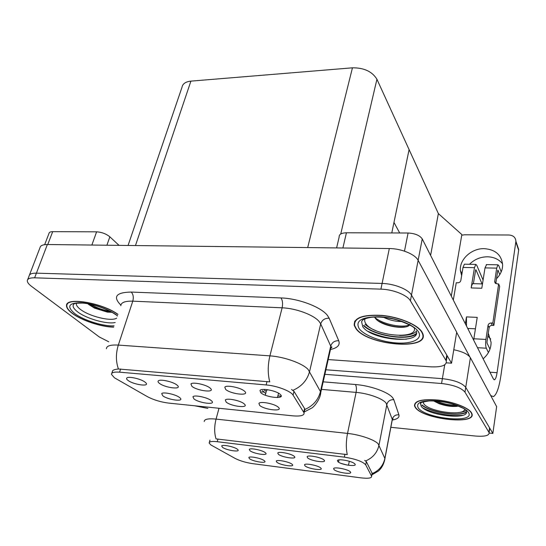 <?xml version="1.0" encoding="UTF-8"?>
<svg xmlns="http://www.w3.org/2000/svg" width="546" height="546" viewBox="0 0 546 546"><rect width="100%" height="100%" fill="white"/><g stroke="black" fill="none" stroke-linecap="round" stroke-linejoin="round"><path stroke-width="0.82" d="M278.371 454.272C282.105 457.473 297.898 459.65 294.369 456.456L294.11 456.224C291.305 453.685 278.562 451.18 277.764 453.003L278.371 454.272M305.016 465.881C308.456 468.939 324.263 471.13 320.795 468.045L320.625 467.895C318.031 465.445 305.18 462.96 304.491 464.762L305.016 465.881M307.651 457.91C311.24 461.199 327.812 463.383 324.017 460.039L323.901 459.93C321.239 457.323 307.896 454.763 307.125 456.702L307.651 457.91M337.878 461.663C341.284 465.035 358.688 467.233 354.654 463.745L354.647 463.738C352.122 461.063 338.158 458.476 337.428 460.531L337.878 461.663M250 450.75C253.856 453.863 268.919 456.04 265.636 452.975L265.254 452.641C262.319 450.157 250.129 447.7 249.297 449.413L250 450.75M222.481 447.331C226.454 450.368 240.847 452.525 237.79 449.604L237.278 449.167C234.227 446.744 222.543 444.328 221.696 445.939L222.481 447.331M249.536 458.742C253.228 461.65 267.649 463.813 264.633 460.988L264.223 460.633C261.384 458.299 249.597 455.91 248.846 457.514L249.536 458.742M276.856 462.257C280.432 465.24 295.522 467.417 292.287 464.462L292.001 464.209C289.271 461.814 276.972 459.384 276.256 461.083L276.856 462.257M334.05 469.621C337.332 472.754 353.917 474.952 350.204 471.737L350.15 471.689C347.713 469.185 334.261 466.659 333.599 468.564L334.05 469.621M210.845 444.929L235.114 458.408C239.96 460.872 245.877 462.633 252.859 463.677L361.083 477.873C368.332 478.699 371.84 478.146 371.608 476.221L365.697 464.817C362.626 461.466 355.507 458.913 344.335 457.145L217.226 441.714C211.78 441.127 209.098 441.584 209.173 443.072L210.845 444.929M489.23 433.06L492.854 433.428L465.738 387.332C462.018 382.91 454.231 380.016 442.376 378.671L325.894 369.778L442.376 378.671C454.231 380.016 462.018 382.91 465.738 387.332L489.544 427.805L489.516 429.852M492.854 433.428L496.642 406.627L470.399 357.726C468.086 354.245 462.544 351.583 453.774 349.74M347.167 465.062L341.284 463.458M399.692 232.971L393.966 222.44L409.097 149.604L438.37 213.595L430.603 255.391M438.37 213.595L461.855 234.575L451.289 296.109M191.926 386.35C197.372 390.95 215.397 393.031 210.524 388.445L210.033 388.008C206.19 384.602 192.567 381.715 190.929 383.947L191.926 386.35M226.174 402.074C231.176 406.456 249.263 408.538 244.465 404.142L244.144 403.849C240.595 400.573 226.754 397.747 225.327 400L226.174 402.074M225.662 389.435C230.972 394.232 250.075 396.232 244.717 391.38L244.471 391.161C240.786 387.633 226.419 384.698 224.802 387.128L225.662 389.435M260.715 392.649C265.847 397.631 286.111 399.556 280.282 394.444L280.262 394.424C276.713 390.765 261.575 387.81 259.992 390.445L260.715 392.649M159.439 383.367C164.988 387.797 182.043 389.94 177.607 385.613L176.877 384.971C172.911 381.681 159.944 378.842 158.299 380.896C157.698 381.511 158.081 382.337 159.439 383.367M128.133 380.501C133.763 384.759 149.932 386.957 145.905 382.882L144.943 382.043C140.861 378.856 128.494 376.078 126.856 377.968C126.222 378.576 126.645 379.422 128.133 380.501M162.804 395.823C168.031 399.89 184.268 402.068 180.262 398.13L179.518 397.474C175.703 394.396 163.158 391.673 161.698 393.598L162.804 395.823M193.919 398.894C199.044 403.112 216.161 405.248 211.78 401.085L211.241 400.607C207.548 397.433 194.39 394.656 192.943 396.737L193.919 398.894M278.583 393.229L278.419 393.666M259.643 405.378C264.489 409.923 283.633 411.943 278.385 407.309L278.289 407.22C274.904 403.828 260.312 400.955 258.913 403.392L259.643 405.378M114.448 377.805L147.208 396.553C153.59 399.918 160.763 402.102 168.728 403.112L292.752 415.834C300.662 416.489 304.422 415.486 304.047 412.81L293.086 395.154C290.895 391.12 276.863 385.756 266.141 384.944L119.588 372.167C114.169 371.778 111.466 372.508 111.466 374.351L114.448 377.805M354.579 321.553L354.791 321.949M446.362 362.837L451.542 363.192L411.486 295.099C408.422 289.366 394.171 283.667 382.091 283.442L36.411 273.157C31.88 273.089 29.436 274.031 29.088 275.983C29.436 274.031 31.88 273.089 36.411 273.157L382.091 283.442C394.171 283.667 408.422 289.366 411.486 295.099L446.771 355.077L447.147 355.876L446.648 358.797M451.542 363.192L456.688 332.18L418.147 260.346C415.206 254.306 401.242 248.532 389.325 248.539L47.359 244.519C42.861 244.533 40.404 245.584 40.001 247.672L29.464 275.007M128.064 245.468L182.002 87.264C182.657 83.75 185.62 81.709 190.902 81.129L352.45 67.82C364.059 67.731 372.222 71.546 376.931 79.266L409.097 149.604L391.782 232.944M265.301 395.195L266.434 390.683L267.492 389.701M281.129 396.178L277.88 395.877M265.718 393.529L262.483 390.608M415.363 407.534C422.822 419.246 476.999 425.382 471.874 413.561L471.444 412.694C468.482 407.63 453.221 401.76 438.397 400.095C422.195 398.792 414.237 400.744 414.51 405.944L415.363 407.534M204.245 421.526C204.19 419.178 208.128 418.373 216.066 419.103C214.237 426.371 214.223 432.964 216.025 438.882L347.276 454.62C345.918 448.334 346 441.264 347.529 433.408C359.718 434.643 374.549 439.714 378.112 443.796L384.93 458.579L384.657 460.182M422.14 404.989C429.961 412.326 460.053 417.028 466.468 411.78M364.687 460.408L366.332 461.602L372.276 473.573C379.088 470.584 383.285 465.533 384.869 458.428L392.267 419.355L386.015 403.003C382.616 398.512 368.113 393.332 356.101 392.39L321.471 389.38M390.847 427.306L475.32 436.029C484.78 436.766 489.38 435.633 489.12 432.63L464.98 392.151C461.24 387.762 453.433 384.882 441.557 383.51L324.87 374.31M194.629 405.774L207.876 408.415M117.922 314.339C102.402 302.812 65.609 296.683 66.53 305.61C66.462 307.835 68.332 310.387 72.133 313.274C81.429 320.434 101.385 327.047 113.643 327.143M355.856 328.494C366.926 345.386 429.6 350.921 422.836 333.763L422.01 332.043C417.676 324.693 399.249 316.953 381.811 315.376C362.872 314.421 353.678 317.752 354.238 325.368L355.856 328.494M355.118 321.307L354.955 320.918M112.333 371.737C112.217 370.318 114.251 369.396 118.434 368.98L269.751 381.886C267.676 373.819 267.731 365.144 269.908 355.862C284.159 356.736 302.791 363.438 308.149 369.512L320.454 391.564L320.795 392.356L320.284 395.031M363.848 325.334C373.641 335.681 408.551 341.093 416.455 333.278M291.537 389.469L293.994 391.366L304.593 408.572L304.914 409.445L304.381 411.384M328.201 359.561L430.842 366.837C441.7 367.281 446.846 365.329 446.28 360.995L410.401 300.778C407.309 295.093 393.018 289.407 380.91 289.141L34.63 277.818C30.091 277.737 27.648 278.658 27.314 280.589C27.198 282.221 28.59 284.138 31.491 286.336L99.311 336.978L108.75 341.789M266.291 391.25L264.749 390.615L264.244 389.441M91.864 245.038L96.608 231.832L52.682 231.668L47.768 244.519M44.67 244.663L49.024 233.319C49.242 232.241 50.464 231.695 52.682 231.668M96.608 231.832C101.733 232.159 106.149 233.825 109.855 236.821L106.9 245.215M119.035 245.359L109.855 236.821M469.512 264.278C474.447 259.357 480.446 256.859 487.51 256.791C493.973 257.009 499.003 259.364 502.593 263.855M461.643 275.607L460.394 270.557C459.261 259.486 471.546 248.218 484.234 248.648C495.529 249.542 501.665 255.023 502.641 265.083C502.545 270.106 500.498 274.645 496.498 278.692M468.181 329.347L468.325 328.439M404.47 251.146L408.087 233.005L346.423 232.773L342.902 247.993M456.661 332.357L469.813 356.852M487.851 336.124L490.704 339.025M517.478 245.912L518.645 250.232L515.82 241.898L497.058 372.706C496.43 376.795 495.597 379.136 494.553 379.743L493.393 378.972L422.235 238.923L410.401 300.778M490.704 395.563L493.407 396.635C496.594 394.744 499.105 387.64 500.955 375.334L518.645 250.232M515.82 241.898L515.881 241.189C515.588 237.394 513.247 235.333 508.858 234.998L464.469 234.794L461.745 235.203M488.295 333.176L491.086 342.369C491.066 348.73 488.424 354.211 483.149 358.804M336.602 247.918L339.168 236.964C339.005 234.343 341.421 232.944 346.423 232.773M408.087 233.005C415.035 233.401 419.751 235.374 422.235 238.923M467.717 328.439L475.43 328.794M501.201 271.901L498.744 265.561L497.925 264.817L496.703 268.134L484.998 267.895L481.797 288.254L471.178 287.933L474.467 267.676L463.015 267.438L460.817 280.507C460.421 281.927 459.418 282.685 457.821 282.78L456.258 282.739L453.31 300.075M484.998 267.895L486.595 264.605M473.334 283.661L472.904 283.647C472.188 284.016 471.608 285.442 471.178 287.933M473.389 283.661L475.689 269.758M482.077 283.913L475.935 269.765M463.015 267.438L464.38 264.182L475.784 264.394L476.678 265.138L483.087 280.064M475.784 264.394L474.467 267.676M473.689 340.185L473.86 338.773L485.926 339.441L488.049 325.368C488.445 323.867 489.482 323.082 491.168 323.007L492.82 323.089L493.864 325.423L499.651 286.425L498.655 283.94L497.031 283.893L494.669 281.763L496.703 268.134M465.356 323.792L466.475 316.892L477.224 317.376L473.86 338.773M466.475 316.892L466.496 326.03M495.761 283.551L497.815 270.236M489.967 349.174L487.073 343.168L487.012 341.707L489.12 327.696C489.509 326.194 490.547 325.409 492.226 325.341L493.864 325.423M485.926 339.441C485.449 343.298 485.578 346.225 486.315 348.218L477.497 347.693M488.424 352.539L486.315 348.218M464.38 264.182L464.728 264.189M492.82 323.089L498.655 283.94M499.767 274.638L498.041 270.243M116.66 318.127C111.425 321.84 89.066 316.38 80.194 309.22C77.204 306.893 75.928 304.886 76.379 303.201M113.684 327.02C101.57 326.999 81.627 320.42 72.372 313.288C68.619 310.435 66.769 307.91 66.83 305.705C65.909 296.826 102.655 303.016 117.881 314.476M111.964 312.298L107.371 312.128L94.485 308.115L88.397 304.313M111.78 312.196L108.634 311.896L93.851 307.145L88.145 303.815M109.876 311.159C103.556 310.346 97.092 308.053 90.486 304.279M464.626 409.145C464.571 416.571 428.576 411.691 423.792 403.767L423.116 401.829M415.649 407.562L414.81 405.992C414.537 400.846 422.413 398.914 438.438 400.198C453.112 401.849 468.209 407.657 471.143 412.667L471.567 413.527C476.644 425.225 423.02 419.157 415.649 407.562M458.428 406.06L456.49 406.388C451.419 406.797 445.666 405.917 439.237 403.74L433.524 400.9M462.701 415.308C451.481 416.659 432.889 413.199 422.966 407.971M458.258 405.992L457.739 406.047C452.115 406.436 445.632 405.378 438.288 402.859L433.872 400.914M456.34 405.262C449.829 405.282 443.086 403.876 436.111 401.044M414.284 327.955C418.072 340.056 373.519 335.906 365.916 323.764C364.612 321.949 364.353 320.263 365.124 318.728M356.183 328.508L354.593 325.423C354.04 317.888 363.131 314.592 381.872 315.54C399.126 317.096 417.362 324.747 421.655 332.023L422.474 333.729C429.17 350.709 367.137 345.229 356.183 328.508M409.882 324.338C407.753 330.746 378.801 326.153 374.645 317.13M401.781 321.457C395.905 321.649 389.858 320.284 383.654 317.356M406.538 339.162C393.134 339.557 380.378 336.984 368.277 331.429M405.146 326.952C396.451 327.634 387.551 325.675 378.453 321.089M409.493 324.856C403.132 328.126 383.388 324.733 374.863 317.519M444.724 364.824L441.557 383.51M470.399 357.726L464.98 392.151M371.546 476.078L372.147 472.979M365.697 464.817L366.332 461.602M344.335 457.145L344.956 454.183M217.226 441.714L217.963 438.97M47.359 244.519L34.63 277.818M389.325 248.539L380.91 289.141M190.902 81.129L135.469 245.55M352.45 67.82L307.685 247.577M376.931 79.266L340.745 233.995M303.753 412.203L304.593 408.572M293.086 395.154L293.994 391.366M266.141 384.944L267.021 381.449M119.588 372.167L120.618 368.98M323.171 381.838L355.364 384.507C356.456 386.199 356.702 388.827 356.101 392.39L347.529 433.408L216.066 419.103L219.014 408.272M355.364 384.507C370.434 385.619 388.643 392.192 392.779 397.884L393.809 399.692L398.894 414.817C399.597 417.397 397.433 419.13 392.41 420.004M396.451 414.96L395.713 415.206M365.67 460.933C372.87 457.821 377.32 452.538 379.013 445.086L386.868 404.436C387.878 401.085 390.192 399.508 393.809 399.692M488.916 432.214L489.544 427.805M391.967 421.416L392.267 419.355C393.229 416.141 395.434 414.626 398.894 414.817M120.857 305.125C112.606 296.717 116.066 292.363 131.238 292.062L280.972 297.939C282.596 300.334 282.978 303.631 282.125 307.814L132.78 301.16C125.027 300.962 121.035 302.477 120.809 305.719M280.972 297.939C298.56 298.416 321.341 307.132 327.511 315.527L329.163 318.216L338.732 340.738C340.254 344.99 337.619 347.877 330.828 349.406M292.936 390.315C301.692 386.5 307.248 380.214 309.596 371.451L320.693 323.887L319.335 321.758C314.257 315.138 296.144 308.285 282.125 307.814L269.908 355.862L118.318 345.086C115.752 353.555 115.793 361.513 118.434 368.98M304.914 409.445C313.117 405.828 318.298 399.87 320.454 391.564L330.726 346.116L320.693 323.887C322.038 319.976 324.856 318.086 329.163 318.216M106.415 348.764C106.504 345.884 110.476 344.656 118.318 345.086L132.78 301.16C133.777 297.317 133.258 294.287 131.238 292.062M264.175 392.137L261.384 391.885M445.905 360.21L446.771 355.077M330.316 350.198L331.04 347.003L330.726 346.116C331.982 342.383 334.65 340.588 338.732 340.738M266.311 391.175L264.749 390.615M489.953 372.201L497.058 372.706M488.049 325.368L489.12 327.696M491.168 323.007L492.226 325.341M494.696 281.422L495.488 283.374M115.186 322.536C106.729 324.46 86.145 318.591 77.464 311.739C73.553 308.695 72.277 306.21 73.628 304.272C74.986 304.102 71.321 303.105 82.542 303.078C93.175 303.712 109.698 309.923 115.861 314.817M114.087 325.819C103.467 326.576 83.47 320.331 74.556 313.404C66.578 306.504 68.571 302.941 80.521 302.716C92.124 303.207 109.76 309.459 117.37 315.697L117.445 315.765M466.38 411.274C469.683 420.495 426.945 415.506 421.205 406.224L420.495 403.706L420.843 402.941M418.209 407.794C415.649 402.525 421.84 400.238 436.759 400.941C450.511 402.102 465.622 407.623 468.448 412.414C476.139 423.819 425.191 418.789 418.209 407.794M421.915 405.228C430.112 412.394 458.94 417.055 466.448 412.305M466.004 410.544C464.434 411.595 461.957 412.271 458.565 412.571M416.195 330.808C422.126 344.683 371.519 340.411 362.776 326.72L361.602 321.758L362.332 320.434M359.186 328.672C354.982 320.83 361.629 316.851 379.129 316.735C395.413 317.424 414.25 324.747 418.454 331.852C422.904 338.97 412.53 343.973 397.092 342.984C381.715 342.089 364.312 335.585 359.186 328.672M363.554 325.655C373.607 335.647 406.674 341.134 416.161 334.213M416.38 331.422C413.336 334.207 407.78 335.551 399.713 335.456M375.941 330.658C371.253 328.781 367.622 326.665 365.042 324.31M349.303 461.268L348.478 465.281M371.608 476.221L372.208 473.129M209.371 442.328L209.978 440.11M338.902 460.442L338.54 462.155M278.535 393.202L277.464 397.563M304.047 412.81L304.873 409.241M111.814 373.293L112.653 370.727M371.874 474.877L378.358 471.082C381.818 468.065 384.009 463.902 384.93 458.579L392.321 419.526L393.079 418.83L392.615 419.212M489.12 432.63L489.748 428.228M304.238 411.984L311.957 407.951C314.783 406.108 320.475 398.635 320.795 392.356L331.04 347.003C332.343 346.744 332.255 347.133 330.774 348.164M27.682 279.627L29.088 275.983M446.28 360.995L447.147 355.876M67.097 304.04L66.53 305.61M493.987 379.702L494.553 379.743M515.881 241.189L518.7 249.536M460.394 270.557L461.936 273.867M494.669 281.763L495.236 283.142M486.268 264.598L497.925 264.817M482.48 283.92L472.904 283.647M67.39 304.156L67.656 303.419M116.905 315.622L117.37 316.011M107.371 312.128L108.634 311.896M94.485 308.115L93.851 307.145M420.966 402.832L420.495 403.706C422.215 403.426 415.69 403.003 429.361 400.914C437.721 400.812 446.027 402.027 454.272 404.559C461.193 407.268 464.912 408.954 465.438 409.623M471.567 413.527L471.642 413.042M456.49 406.381L457.739 406.047M439.237 403.74L438.288 402.859M362.489 320.277L361.602 321.758L362.346 320.413C362.592 320.154 363.554 318.7 371.027 317.328C378.671 316.557 387.189 317.39 396.587 319.806C406.306 323.136 412.291 325.921 414.537 328.16M422.474 333.729L422.59 333.128"/></g></svg>
